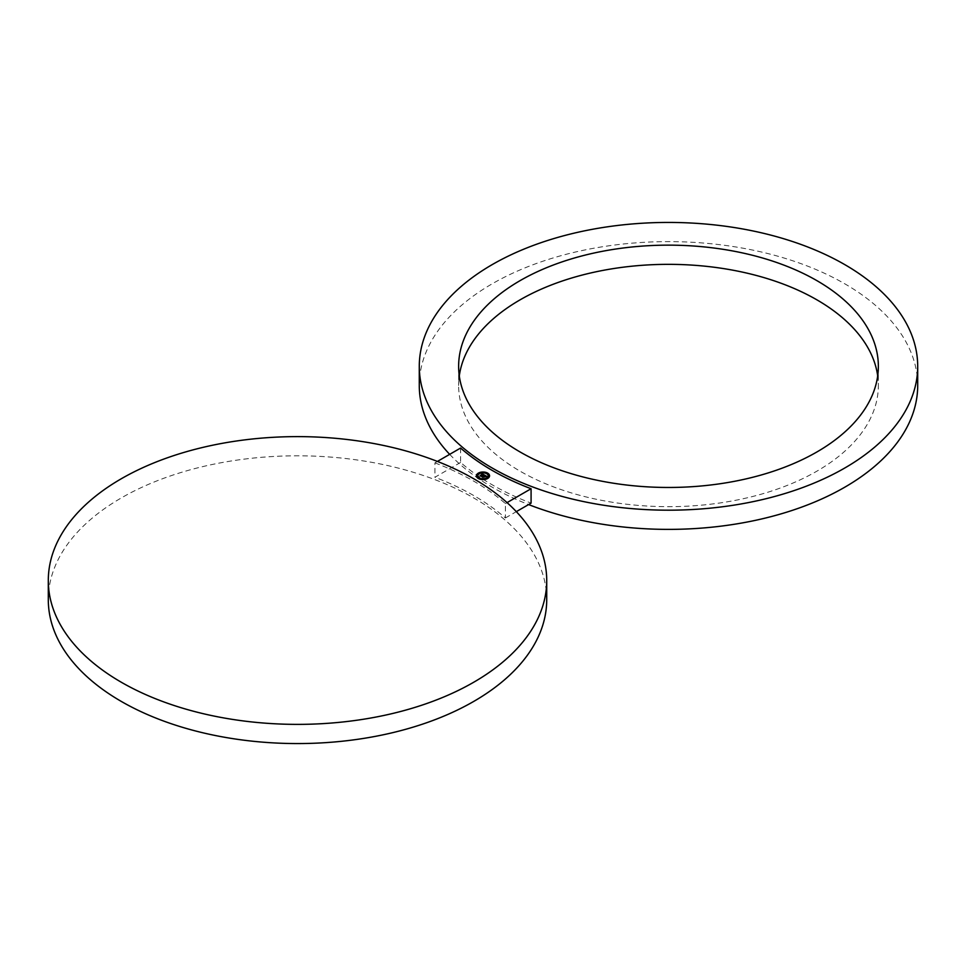 <?xml version="1.0" encoding="UTF-8"?>
<svg xmlns="http://www.w3.org/2000/svg" width="966" height="966" viewBox="0 0 966 966"><rect width="100%" height="100%" fill="white"/><g stroke="black" fill="none" stroke-linecap="round" stroke-linejoin="round"><path stroke-width="0.72" stroke-dasharray="4.83 3.62" d="M877.696 375.907A209.864 121.161 180 0 1 878.348 385.506A209.864 121.161 180 0 1 698.333 505.435A209.864 121.161 180 0 1 467.121 419.618A209.864 121.161 180 0 1 458.633 385.506A209.864 121.161 180 0 1 459.297 375.907M449.673 454.358A249.204 143.874 0 0 0 492.274 487.238A249.204 143.874 0 0 0 528.595 504.566M917.7 385.506A249.204 143.874 0 0 0 844.707 283.762A249.204 143.874 0 0 0 573.128 252.573A249.204 143.874 0 0 0 419.28 385.506M460.589 448.043L460.589 462.436A249.204 143.874 0 0 0 492.274 484.847A249.204 143.874 0 0 0 531.083 503.129M460.589 462.436L434.917 477.264L434.917 462.871L437.405 461.434M546.72 599.693A249.204 143.874 0 0 0 473.726 497.949A249.204 143.874 0 0 0 202.136 466.759A249.204 143.874 0 0 0 48.3 599.693M434.917 462.871A249.204 143.874 0 0 1 473.726 481.153A249.204 143.874 0 0 1 505.411 503.564L505.411 517.957A249.204 143.874 0 0 0 473.726 495.546A249.204 143.874 0 0 0 434.917 477.264M505.411 517.957L516.327 511.642M505.411 503.564L507.053 502.61M484.823 476.673L482.445 476.854M486.345 476.612L485.089 475.852L484.135 476.407L485.729 476.6L484.437 476.576M485.029 475.634L485.753 476.262M482.94 477.132L481.841 476.987L482.964 477.566M485.717 475.984L485.741 476.745M485.753 476.021L485.789 476.818L486.707 476.697L485.801 476.612M483.06 477.168L484.389 476.938L483.024 477.663M484.389 475.006L483.604 475.501M483.145 474.56L483.616 475.55M485.343 476.745L484.461 477.252L485.367 476.793M483.411 475.115L481.08 476.54L480.054 475.888L481.044 476.262M483.35 474.994L481.104 476.081M483.507 474.704L483.483 475.441M482.614 474.632L481.648 474.499L482.614 474.572M483.35 474.861L480.996 476.31L480.561 475.791M476.443 475.936A6.557 3.792 0 0 0 476.443 476.057A6.557 3.792 0 0 0 480.488 479.559A6.557 3.792 0 0 0 487.637 478.738A6.557 3.792 0 0 0 489.557 476.057A6.557 3.792 0 0 0 489.557 475.936M483.314 472.277A6.557 3.792 0 0 0 482.686 472.277M488.168 475.936A5.168 2.983 0 0 0 484.872 473.28A5.168 2.983 0 0 0 479.341 473.956A5.168 2.983 0 0 0 477.832 475.936M482.698 479.039A5.168 2.983 0 0 0 483.302 479.039M479.184 473.533L478.52 473.533M477.47 475.936L476.806 475.936M482.698 472.821L483.302 472.821M483.326 472.543L482.674 472.543M483.326 479.317L482.674 479.317M482.686 479.583L483.314 479.583M479.184 478.327L478.52 478.327M489.194 475.936L488.53 475.936M487.48 478.327L486.816 478.327M487.48 473.533L486.816 473.533M878.348 366.307L878.348 385.506M458.633 366.307L458.633 385.506"/><path stroke-width="1.45" d="M869.859 332.195A209.864 121.161 180 0 1 878.348 366.307A209.864 121.161 180 0 1 698.333 486.236A209.864 121.161 180 0 1 467.121 400.419A209.864 121.161 0 0 1 458.633 366.307A209.864 121.161 0 0 1 638.647 246.378A209.864 121.161 0 0 1 869.859 332.195M459.297 375.907A209.864 121.161 180 0 1 646.906 264.986A209.864 121.161 180 0 1 869.859 351.395A209.864 121.161 180 0 1 877.696 375.907M492.274 468.051A249.204 143.874 0 0 0 763.865 499.241A249.204 143.874 0 0 0 917.7 366.307A249.204 143.874 0 0 0 844.707 264.575A249.204 143.874 0 0 0 573.128 233.386A249.204 143.874 0 0 0 419.28 366.307A249.204 143.874 0 0 0 492.274 468.051M528.595 504.566A249.204 143.874 0 0 0 785.201 512.632A249.204 143.874 0 0 0 917.7 385.506L917.7 366.307M437.405 461.434L460.589 448.043A249.204 143.874 0 0 0 492.274 470.454A249.204 143.874 0 0 0 531.083 488.736L531.083 503.129L516.327 511.642M419.28 366.307L419.28 385.506A249.204 143.874 0 0 0 449.673 454.358M48.3 580.494L48.3 599.693A249.204 143.874 0 0 0 121.293 701.425A249.204 143.874 0 0 0 392.872 732.614A249.204 143.874 0 0 0 546.72 599.693L546.72 580.494A249.204 143.874 0 0 0 473.726 478.762A249.204 143.874 0 0 0 202.136 447.572A249.204 143.874 0 0 0 48.3 580.494A249.204 143.874 0 0 0 121.293 682.237A249.204 143.874 0 0 0 392.872 713.427A249.204 143.874 0 0 0 546.72 580.494M507.053 502.61L531.083 488.736M487.637 478.484A6.557 3.792 0 0 0 489.557 475.803A6.557 3.792 0 0 0 485.512 472.302A6.557 3.792 0 0 0 478.363 473.123A6.557 3.792 0 0 0 476.443 475.803A6.557 3.792 0 0 0 480.488 479.305A6.557 3.792 0 0 0 487.637 478.484M486.659 477.916A5.168 2.983 0 0 0 488.168 475.803A5.168 2.983 0 0 0 484.98 473.05A5.168 2.983 0 0 0 479.341 473.69A5.168 2.983 0 0 0 477.832 475.803A5.168 2.983 0 0 0 481.02 478.556A5.168 2.983 0 0 0 486.659 477.916M483.966 476.443L483.024 477.409L481.841 476.733L482.964 477.313L483.978 476.383M484.485 477.047L485.343 476.492L484.485 477.047M486.586 476.492L485.705 476.588L486.586 476.443M486.683 476.323L485.089 475.598L484.135 476.141L485.729 476.347L485.089 475.791L484.437 476.902L481.949 476.564L484.57 475.115L486.683 476.323M483.519 474.861L481.08 476.286L480.042 475.683L481.02 476.19L483.592 475.03L483.205 474.523L480.996 476.045L480.078 475.514L482.759 474.294L481.611 474.149L481.937 473.618L484.389 475.006L483.519 475.175M484.328 475.151L483.471 475.284L484.304 475.115M478.568 473.243L479.257 473.412L478.568 473.243M476.854 475.646L477.53 475.803L476.854 475.646M482.722 472.253L483.398 472.422L482.722 472.253A6.557 3.792 0 0 0 478.713 473.195M483.278 479.353L482.602 479.184L483.278 479.353M479.136 478.363L478.46 478.194L479.136 478.363M489.146 475.96L488.47 475.803L489.146 475.96M487.432 478.363L486.743 478.194L487.432 478.363M487.432 473.569L486.743 473.412L487.432 473.569M485.029 475.634L483.568 476.105M482.445 476.854L483.411 476.093M480.597 475.538L482.638 474.33M489.557 475.936A6.557 3.792 0 0 0 487.504 473.304M487.287 473.195A6.557 3.792 0 0 0 483.314 472.277M478.496 473.304A6.557 3.792 0 0 0 478.363 473.388A6.557 3.792 0 0 0 476.443 475.936M477.832 475.936A5.168 2.983 0 0 0 477.832 476.057A5.168 2.983 0 0 0 479.1 478.013M479.196 478.073A5.168 2.983 0 0 0 482.698 479.039M483.302 479.039A5.168 2.983 0 0 0 486.659 478.17A5.168 2.983 0 0 0 486.804 478.073M486.9 478.013A5.168 2.983 0 0 0 488.168 476.057A5.168 2.983 0 0 0 488.168 475.936M476.806 475.936L477.47 475.936M488.53 475.936L489.194 475.936"/></g></svg>
